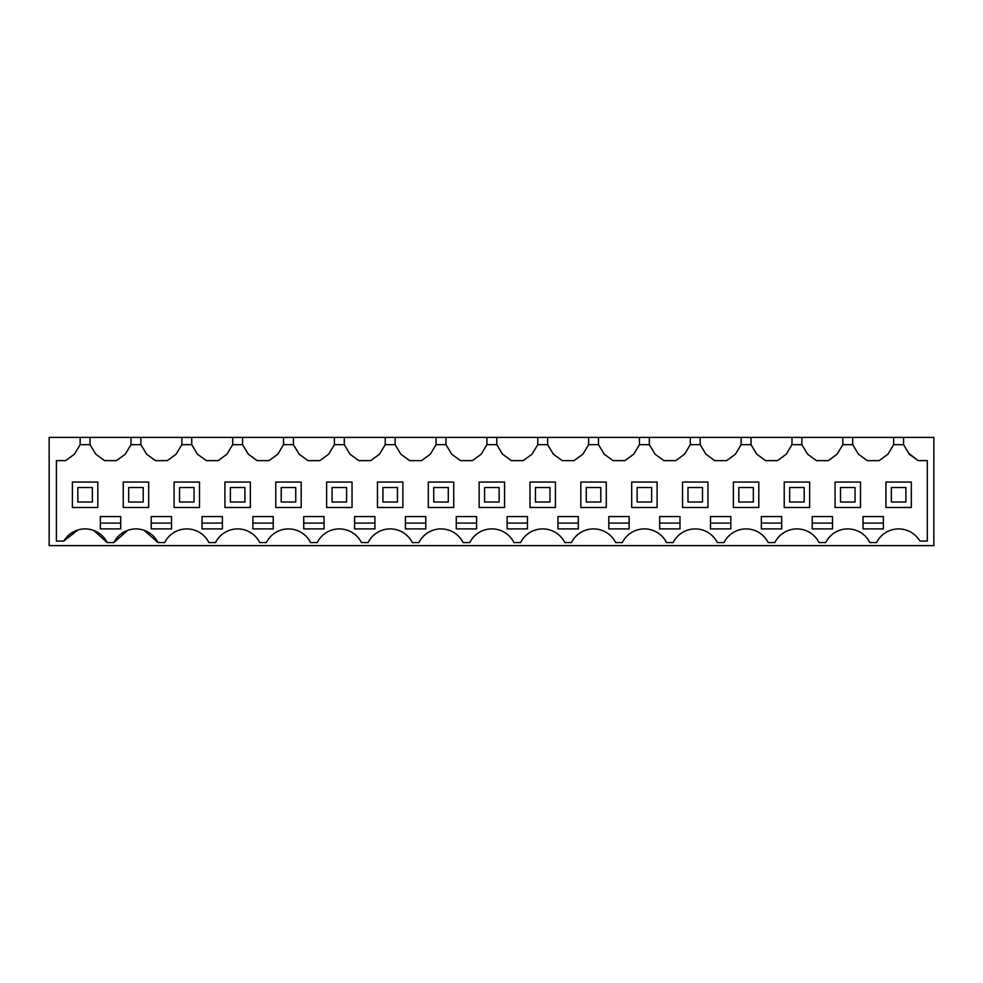 <?xml version="1.0" encoding="UTF-8"?>
<svg xmlns="http://www.w3.org/2000/svg" width="983" height="983" viewBox="0 0 983 983"><rect width="100%" height="100%" fill="white"/><g stroke="black" fill="none" stroke-linecap="round" stroke-linejoin="round"><path stroke-width="1.47" d="M903.561 437.386L933.85 437.386L933.85 545.614L49.15 545.614L49.15 437.386L80.164 437.386L80.164 444.648L74.45 454.183L65.615 460.634L56.412 460.634L56.412 541.068L63.821 541.068A24.698 24.698 0 0 1 107.196 542.567L113.856 542.567A24.698 24.698 0 0 1 158.042 542.567L164.702 542.567A24.698 24.698 0 0 1 208.887 542.567L215.547 542.567A24.698 24.698 0 0 1 259.733 542.567L266.393 542.567A24.698 24.698 0 0 1 310.579 542.567L317.239 542.567A24.698 24.698 0 0 1 361.425 542.567L368.084 542.567A24.698 24.698 0 0 1 412.27 542.567L418.918 542.567A24.698 24.698 0 0 1 463.116 542.567L469.763 542.567A24.698 24.698 0 0 1 513.962 542.567L520.609 542.567A24.698 24.698 0 0 1 564.807 542.567L571.455 542.567A24.698 24.698 0 0 1 615.653 542.567L622.3 542.567A24.698 24.698 0 0 1 666.499 542.567L673.146 542.567A24.698 24.698 0 0 1 717.332 542.567L723.992 542.567A24.698 24.698 0 0 1 768.178 542.567L774.837 542.567A24.698 24.698 0 0 1 819.023 542.567L825.683 542.567A24.698 24.698 0 0 1 869.869 542.567L876.529 542.567A24.698 24.698 0 0 1 919.904 541.068L927.313 541.068L927.313 460.634L918.11 460.634L909.287 454.183L903.561 444.648L903.561 437.386L893.682 437.386L893.682 444.648L887.956 454.183L879.134 460.634L867.264 460.634L858.442 454.183L852.716 444.648L842.836 444.648L837.111 454.183L828.288 460.634L816.418 460.634L807.596 454.183L801.87 444.648L791.991 444.648L786.277 454.183L777.442 460.634L765.573 460.634L756.75 454.183L751.024 444.648L741.145 444.648L735.431 454.183L726.597 460.634L714.727 460.634L705.905 454.183L700.179 444.648L690.299 444.648L684.586 454.183L675.751 460.634L663.894 460.634L655.059 454.183L649.333 444.648L639.454 444.648L633.74 454.183L624.905 460.634L613.048 460.634L604.213 454.183L598.487 444.648L588.608 444.648L582.894 454.183L574.06 460.634L562.202 460.634L553.368 454.183L547.642 444.648L537.775 444.648L532.049 454.183L523.214 460.634L511.357 460.634L502.522 454.183L496.808 444.648L486.929 444.648L481.203 454.183L472.368 460.634L460.511 460.634L451.676 454.183L445.963 444.648L436.083 444.648L430.357 454.183L421.523 460.634L409.665 460.634L400.831 454.183L395.117 444.648L385.238 444.648L379.512 454.183L370.689 460.634L358.82 460.634L349.985 454.183L344.271 444.648L334.392 444.648L328.666 454.183L319.844 460.634L307.974 460.634L299.139 454.183L293.425 444.648L283.546 444.648L277.82 454.183L268.998 460.634L257.128 460.634L248.294 454.183L242.58 444.648L232.701 444.648L226.975 454.183L218.152 460.634L206.283 460.634L197.46 454.183L191.734 444.648L181.855 444.648L176.129 454.183L167.307 460.634L155.437 460.634L146.614 454.183L140.888 444.648L131.009 444.648L125.283 454.183L116.461 460.634L104.591 460.634L95.769 454.183L90.043 444.648L80.164 444.648M893.682 437.386L80.164 437.386M74.45 454.183L74.941 453.372M90.043 437.386L90.043 444.648M131.009 437.386L131.009 444.648M125.283 454.183L125.775 453.372M140.888 437.386L140.888 444.648M181.855 437.386L181.855 444.648M176.129 454.183L176.621 453.372M191.734 437.386L191.734 444.648M232.701 437.386L232.701 444.648M226.975 454.183L227.466 453.372M242.58 437.386L242.58 444.648M283.546 437.386L283.546 444.648M277.82 454.183L278.312 453.372M293.425 437.386L293.425 444.648M334.392 437.386L334.392 444.648M328.666 454.183L329.158 453.372M344.271 437.386L344.271 444.648M385.238 437.386L385.238 444.648M379.512 454.183L380.003 453.372M395.117 437.386L395.117 444.648M436.083 437.386L436.083 444.648M430.357 454.183L430.849 453.372M445.963 437.386L445.963 444.648M486.929 437.386L486.929 444.648M481.203 454.183L481.695 453.372M496.808 437.386L496.808 444.648M537.775 437.386L537.775 444.648M532.049 454.183L532.54 453.372M547.642 437.386L547.642 444.648M588.608 437.386L588.608 444.648M582.894 454.183L583.386 453.372M598.487 437.386L598.487 444.648M639.454 437.386L639.454 444.648M633.74 454.183L634.232 453.372M649.333 437.386L649.333 444.648M690.299 437.386L690.299 444.648M684.586 454.183L685.077 453.372M700.179 437.386L700.179 444.648M741.145 437.386L741.145 444.648M735.431 454.183L735.923 453.372M751.024 437.386L751.024 444.648M791.991 437.386L791.991 444.648M786.277 454.183L786.769 453.372M801.87 437.386L801.87 444.648M842.836 437.386L842.836 444.648M837.111 454.183L837.602 453.372M852.716 437.386L852.716 444.648M893.682 444.648L903.561 444.648M918.11 460.634L908.796 453.372M113.856 542.567L127.765 530.304M144.132 530.304L158.042 542.567M63.821 541.068L77.989 529.96M93.84 530.501L107.196 542.567M104.591 460.634L95.769 454.183M155.437 460.634L146.614 454.183M206.283 460.634L197.46 454.183M257.128 460.634L248.294 454.183M307.974 460.634L299.139 454.183M358.82 460.634L349.985 454.183M409.665 460.634L400.831 454.183M460.511 460.634L451.676 454.183M511.357 460.634L502.522 454.183M562.202 460.634L553.368 454.183M613.048 460.634L604.213 454.183M663.894 460.634L655.059 454.183M714.727 460.634L705.905 454.183M765.573 460.634L756.75 454.183M816.418 460.634L807.596 454.183M867.264 460.634L858.442 454.183M212.217 528.903L222.391 528.903L222.391 516.554L202.043 516.554L202.043 528.903L212.217 528.903M171.546 516.554L171.546 528.903L151.198 528.903L151.198 516.554L171.546 516.554M273.225 516.554L273.225 528.903L252.889 528.903L252.889 516.554L273.225 516.554M771.508 516.554L781.682 516.554L781.682 528.903L761.346 528.903L761.346 516.554L771.508 516.554M110.526 528.903L120.7 528.903L120.7 516.554L100.352 516.554L100.352 528.903L110.526 528.903M863.025 528.903L883.373 528.903L883.373 516.554L863.025 516.554L863.025 528.903M720.662 516.554L730.836 516.554L730.836 528.903L710.5 528.903L710.5 516.554L720.662 516.554M629.145 516.554L629.145 528.903L608.809 528.903L608.809 516.554L629.145 516.554M832.527 516.554L832.527 528.903L812.191 528.903L812.191 516.554L832.527 516.554M557.963 528.903L578.299 528.903L578.299 516.554L557.963 516.554L557.963 528.903M527.453 516.554L527.453 528.903L507.117 528.903L507.117 516.554L527.453 516.554M679.99 516.554L679.99 528.903L659.654 528.903L659.654 516.554L679.99 516.554M405.426 528.903L425.762 528.903L425.762 516.554L405.426 516.554L405.426 528.903M303.735 528.903L324.071 528.903L324.071 516.554L303.735 516.554L303.735 528.903M456.272 516.554L476.608 516.554L476.608 528.903L456.272 528.903L456.272 516.554M364.754 516.554L374.916 516.554L374.916 528.903L354.58 528.903L354.58 516.554L364.754 516.554M97.821 507.474L97.821 482.063L72.398 482.063L72.398 507.474L97.821 507.474M402.883 507.474L402.883 482.063L377.46 482.063L377.46 507.474L402.883 507.474M885.916 482.063L885.916 507.474L911.327 507.474L911.327 482.063L885.916 482.063M301.191 507.474L301.191 482.063L275.768 482.063L275.768 507.474L301.191 507.474M148.666 482.063L123.244 482.063L123.244 507.474L148.666 507.474L148.666 482.063M835.071 507.474L860.494 507.474L860.494 482.063L835.071 482.063L835.071 507.474M504.574 482.063L479.151 482.063L479.151 507.474L504.574 507.474L504.574 482.063M224.923 507.474L250.346 507.474L250.346 482.063L224.923 482.063L224.923 507.474M174.077 507.474L199.5 507.474L199.5 482.063L174.077 482.063L174.077 507.474M657.111 482.063L631.688 482.063L631.688 507.474L657.111 507.474L657.111 482.063M580.842 482.063L580.842 507.474L606.265 507.474L606.265 482.063L580.842 482.063M733.379 482.063L733.379 507.474L758.802 507.474L758.802 482.063L733.379 482.063M784.225 482.063L784.225 507.474L809.648 507.474L809.648 482.063L784.225 482.063M682.534 507.474L707.957 507.474L707.957 482.063L682.534 482.063L682.534 507.474M529.997 482.063L529.997 507.474L555.42 507.474L555.42 482.063L529.997 482.063M326.614 482.063L326.614 507.474L352.037 507.474L352.037 482.063L326.614 482.063M453.728 507.474L453.728 482.063L428.305 482.063L428.305 507.474L453.728 507.474M202.043 523.091L222.391 523.091M151.198 523.091L171.546 523.091M252.889 523.091L273.225 523.091M761.346 523.091L781.682 523.091M100.352 523.091L120.7 523.091M863.025 523.091L883.373 523.091M710.5 523.091L730.836 523.091M608.809 523.091L629.145 523.091M812.191 523.091L832.527 523.091M557.963 523.091L578.299 523.091M507.117 523.091L527.453 523.091M659.654 523.091L679.99 523.091M405.426 523.091L425.762 523.091M303.735 523.091L324.071 523.091M456.272 523.091L476.608 523.091M354.58 523.091L374.916 523.091M77.841 502.03L92.365 502.03L92.365 487.507L77.841 487.507L77.841 502.03M128.687 502.03L143.211 502.03L143.211 487.507L128.687 487.507L128.687 502.03M179.533 502.03L194.056 502.03L194.056 487.507L179.533 487.507L179.533 502.03M230.378 502.03L244.902 502.03L244.902 487.507L230.378 487.507L230.378 502.03M281.224 502.03L295.748 502.03L295.748 487.507L281.224 487.507L281.224 502.03M332.07 502.03L346.594 502.03L346.594 487.507L332.07 487.507L332.07 502.03M382.915 502.03L397.439 502.03L397.439 487.507L382.915 487.507L382.915 502.03M433.749 502.03L448.285 502.03L448.285 487.507L433.749 487.507L433.749 502.03M484.594 502.03L499.131 502.03L499.131 487.507L484.594 487.507L484.594 502.03M535.44 502.03L549.976 502.03L549.976 487.507L535.44 487.507L535.44 502.03M586.286 502.03L600.822 502.03L600.822 487.507L586.286 487.507L586.286 502.03M637.131 502.03L651.655 502.03L651.655 487.507L637.131 487.507L637.131 502.03M687.977 502.03L702.501 502.03L702.501 487.507L687.977 487.507L687.977 502.03M738.823 502.03L753.347 502.03L753.347 487.507L738.823 487.507L738.823 502.03M789.668 502.03L804.192 502.03L804.192 487.507L789.668 487.507L789.668 502.03M840.514 502.03L855.038 502.03L855.038 487.507L840.514 487.507L840.514 502.03M891.36 502.03L905.884 502.03L905.884 487.507L891.36 487.507L891.36 502.03"/></g></svg>
